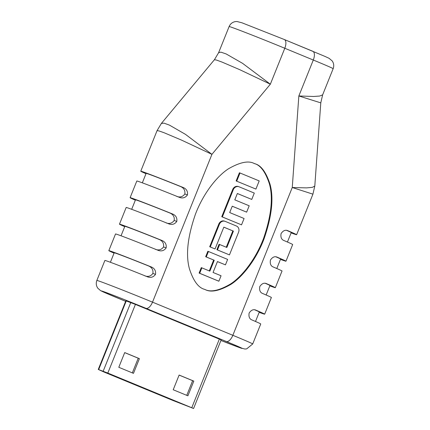 <?xml version="1.0" encoding="UTF-8"?>
<svg xmlns="http://www.w3.org/2000/svg" width="430" height="430" viewBox="0 0 430 430"><rect width="100%" height="100%" fill="white"/><g stroke="black" fill="none" stroke-linecap="round" stroke-linejoin="round"><path stroke-width="0.64" d="M238.521 186.593A4.897 4.327 110 0 0 238.37 186.534A4.897 4.327 110 0 0 232.7 189.479L221.746 216.725L241.531 224.863L244.084 218.504L229.69 212.565L232.248 206.206L246.643 212.146L232.238 206.233M237.349 193.516L251.749 199.434L254.307 193.081L239.112 186.808A4.897 4.327 110 0 0 238.962 186.749A4.897 4.327 110 0 0 233.291 189.7L222.337 216.94L221.746 216.725M225.449 264.864L227.637 259.419L208.448 251.496L206.255 256.947L214.253 260.247L209.872 271.142L201.283 267.627L199.095 273.077L218.29 280.994L218.875 281.209L221.068 275.764L213.07 272.464L217.451 261.564L225.449 264.864L217.44 261.591M208.448 251.496L207.857 251.281L205.664 256.731L213.662 260.032L209.292 270.9M204.981 289.514C210.759 292.454 219.343 290.572 230.743 283.864C241.897 276.598 255.662 259.43 263.595 238.295C271.325 215.736 273.26 197.59 269.395 183.863C265.46 171.903 260.451 165.136 254.377 163.561L253.904 163.373M233.42 231.114L226.852 247.46L219.064 244.272L216.876 249.722L229.459 254.888L238.585 232.189A4.897 4.327 110 0 0 236.414 225.997L225.218 221.375A4.897 4.327 110 0 0 225.067 221.316A4.897 4.327 110 0 0 219.391 224.267L210.27 246.965L209.679 246.75L215.064 248.948L223.826 227.153L233.42 231.114L232.834 230.899L226.271 247.218M223.815 227.18L232.834 230.899M224.627 221.16A4.897 4.327 110 0 0 224.476 221.101A4.897 4.327 110 0 0 218.805 224.051L209.679 246.75M236.129 180.944L255.915 189.082L259.199 180.912L240.004 172.989L239.413 172.774L236.129 180.944L255.915 189.082M285.977 261.203L292.679 244.53A40.705 0.71 21.9 0 0 283.424 240.305C281.295 239.204 280.516 236.962 281.08 233.581C282.999 230.77 285.095 229.744 287.364 230.496A40.705 0.71 21.9 0 1 296.619 234.721L312.927 194.161L292.26 187.507L232.845 335.303A40.705 0.71 21.9 0 1 252.706 343.968L260.741 323.978A40.705 0.71 21.9 0 0 251.485 319.748C249.357 318.651 248.578 316.41 249.142 313.029C251.061 310.218 253.157 309.186 255.431 309.944A40.705 0.71 21.9 0 1 264.681 314.169L271.384 297.495A40.705 0.71 21.9 0 0 262.133 293.271C260.005 292.169 259.22 289.927 259.79 286.547C261.709 283.736 263.805 282.704 266.073 283.461A40.705 0.71 21.9 0 1 275.329 287.686L282.032 271.013A40.705 0.71 21.9 0 0 272.776 266.788C270.647 265.686 269.868 263.445 270.432 260.064C272.351 257.253 274.447 256.226 276.721 256.979A40.705 0.71 21.9 0 1 285.977 261.203A40.705 0.71 21.9 0 1 280.462 259.381M264.681 314.169A40.705 0.71 21.9 0 1 259.172 312.347M275.329 287.686A40.705 0.71 21.9 0 1 269.814 285.864M296.619 234.721A40.705 0.71 21.9 0 1 291.11 232.899M131.682 209.313L135.488 199.843A34.911 0.607 21.9 0 1 170.108 213.108L172.865 214.113A40.705 0.71 -158.1 0 0 130.113 197.682A40.705 0.71 -158.1 0 0 135.353 200.186M172.865 214.113C175.972 215.564 177.284 217.999 176.8 221.412C174.8 224.197 172.177 225.03 168.925 223.917A40.705 0.71 -158.1 0 0 126.173 207.491L119.47 224.164A40.705 0.71 -158.1 0 0 124.711 226.664M110.392 262.278L114.197 252.808A34.911 0.607 21.9 0 1 148.818 266.068L151.575 267.073A40.705 0.71 -158.1 0 0 108.822 250.647A40.705 0.71 -158.1 0 0 114.063 253.146M151.575 267.073C154.682 268.53 155.993 270.964 155.51 274.378C153.51 277.156 150.882 277.995 147.63 276.882A40.705 0.71 -158.1 0 0 104.882 260.456L96.847 280.446A40.705 0.71 21.9 0 1 152.516 302.15L232.845 335.303A8.057 3.768 112.4 0 1 226.298 341.49L145.969 308.332A32.648 0.57 -158.1 0 0 104.936 292.094A32.648 0.57 -158.1 0 0 117.245 297.872L125.641 301.333M161.341 123.469L163.991 123.141L169.458 125.125L185.513 134.386L211.931 154.349L181.492 140.094L164.228 132.795L158.955 130.913L157.063 130.639L140.76 171.204A40.705 0.71 -158.1 0 0 146.001 173.704M121.04 235.796L124.845 226.325A34.911 0.607 21.9 0 1 159.46 239.591L162.223 240.59A40.705 0.71 -158.1 0 0 119.47 224.164M162.223 240.59C165.33 242.047 166.636 244.482 166.152 247.895C164.152 250.679 161.529 251.512 158.278 250.4A40.705 0.71 -158.1 0 0 115.525 233.974L108.822 250.647M142.33 182.831L146.135 173.365A34.911 0.607 21.9 0 1 180.756 186.625L183.513 187.63A40.705 0.71 -158.1 0 0 140.76 171.204M183.513 187.63C186.62 189.087 187.931 191.517 187.448 194.93C185.448 197.714 182.82 198.547 179.568 197.434A40.705 0.71 -158.1 0 0 136.815 181.008L130.113 197.682M220.767 339.711L135.423 304.402L126.097 300.909M204.503 289.32L205.271 289.621C210.979 292.653 219.526 290.9 230.905 284.37C242.047 277.275 255.915 260.241 263.977 239.042C271.857 216.381 273.872 198.117 270.029 184.239C266.095 172.177 261.075 165.356 254.969 163.776L254.2 163.481C248.492 160.449 239.951 162.201 228.572 168.732C217.424 175.827 203.557 192.86 195.494 214.059C187.614 236.72 185.599 254.985 189.447 268.863C193.376 280.924 198.397 287.745 204.503 289.32M218.58 52.777L220.837 52.127L226.137 53.933L242.558 63.334L270.346 84.199L239.488 69.563L221.971 62.06L216.51 60.071L214.419 59.722L161.368 123.437L157.068 130.645M284.391 39.555L312.755 51.261A8.057 3.768 112.4 0 1 312.825 51.288A8.057 3.768 112.4 0 1 313.293 60.028L298.845 95.965L292.26 187.507L306.558 187.888L312.336 187.356L314.798 186.056L320.785 102.867L298.845 95.965L313.583 96.481L319.705 96.046L322.634 94.863L333.153 68.687A40.705 0.71 -158.1 0 0 313.293 60.028L284.794 48.262A40.705 0.71 -158.1 0 0 229.12 26.558L218.596 52.729L214.425 59.722M144.872 275.877C148.173 277.038 150.844 276.221 152.897 273.426C153.359 269.986 152 267.535 148.818 266.068M155.51 274.378L152.897 273.426M155.52 249.395C158.815 250.556 161.492 249.739 163.545 246.944C164.002 243.504 162.642 241.053 159.46 239.591M166.163 222.912C169.463 224.078 172.134 223.261 174.188 220.461C174.65 217.026 173.29 214.57 170.108 213.108M176.811 196.435C180.105 197.596 182.782 196.779 184.835 193.978C185.298 190.544 183.938 188.087 180.756 186.625M166.152 247.895L163.545 246.944M176.8 221.412L174.188 220.461M187.448 194.93L184.835 193.978M255.501 321.479L259.306 312.008A34.911 0.607 -158.1 0 0 254.431 309.697M266.149 294.996L269.954 285.525A34.911 0.607 -158.1 0 0 265.074 283.214M276.791 268.513L280.596 259.043A34.911 0.607 -158.1 0 0 275.721 256.731M287.439 242.031L291.244 232.56A34.911 0.607 -158.1 0 0 286.369 230.249M201.874 267.842L199.687 273.292L218.875 281.209M199.687 273.292L199.095 273.077M206.255 256.947L205.664 256.731M214.253 260.247L213.662 260.032M219.655 244.487L217.467 249.938L229.459 254.888M217.467 249.938L216.876 249.722M210.27 246.965L215.064 248.948M246.643 212.146L249.196 205.793L234.801 199.848L237.36 193.495L251.749 199.434M222.337 216.94L241.531 224.863M240.004 172.989L236.72 181.159M104.237 372.127L172.849 400.448L193.581 408.5L107.822 373.057L98.26 369.445L104.237 372.127M111.907 374.804L180.713 403.2M107.296 372.901L111.902 374.82M191.011 407.479L100.711 370.434L174.677 401.142L191.017 407.463M187.894 395.82L193.812 381.109L179.127 375.046L173.215 389.757L187.894 395.82M118.798 367.295L133.483 373.358L139.395 358.647L124.711 352.584L118.798 367.295M132.338 372.885L138.234 358.222L124.695 352.632M138.234 358.222L139.395 358.647M186.754 395.347L192.645 380.684L179.106 375.094M192.645 380.684L193.812 381.109M103.211 371.337L186.846 405.732M114.611 375.976L115.82 376.476L114.611 375.976M118.067 377.4L119.277 377.9L118.067 377.4M121.523 378.825L122.733 379.325L121.523 378.825M124.98 380.254L126.189 380.754L124.98 380.254M128.436 381.679L129.64 382.179L128.436 381.679M131.886 383.103L133.096 383.603L131.886 383.103M135.343 384.533L136.552 385.033L135.343 384.533M138.799 385.957L140.008 386.457L138.799 385.957M142.255 387.382L143.464 387.881L142.255 387.382M145.705 388.811L146.915 389.311L145.705 388.811M149.162 390.236L150.371 390.736L149.162 390.236M152.618 391.66L153.827 392.16L152.618 391.66M156.074 393.09L157.283 393.584L156.074 393.09M159.525 394.514L160.734 395.014L159.525 394.514M162.981 395.939L164.19 396.438L162.981 395.939M166.437 397.368L167.646 397.863L166.437 397.368M169.893 398.793L171.102 399.293L169.893 398.793M173.349 400.217L174.553 400.717L173.349 400.217M284.252 39.495A8.057 3.768 112.4 0 1 284.321 39.522A8.057 3.768 112.4 0 1 284.794 48.262L270.346 84.199L211.931 154.349L152.516 302.15A8.057 3.768 -67.6 0 1 145.969 308.332M252.706 343.968L246.664 348.897L244.869 349.02L239.875 347.73L220.934 340.463A32.648 0.57 -158.1 0 0 242.085 348.434A32.648 0.57 -158.1 0 0 226.298 341.49M219.391 224.267L218.805 224.051M233.291 189.7L232.7 189.479M191.775 407.715L219.375 339.055M107.822 373.057L135.423 304.402M103.173 371.219L130.768 302.564M98.669 369.58L126.269 300.925M312.922 194.161L314.798 186.056M320.785 102.867L322.634 94.858M225.067 221.316L224.476 221.101M238.962 186.749L238.37 186.534M333.153 68.687C334.158 65.951 333.847 63.377 332.223 60.969L329.117 58.329L325.037 56.438L284.321 39.522L241.945 22.79L236.951 21.5L235.156 21.629C232.307 22.236 230.292 23.876 229.12 26.558M96.847 280.446C95.831 283.209 96.159 285.805 97.82 288.224L100.572 290.626L103.512 292.051L125.641 301.339M193.581 408.5L221.181 339.845M98.26 369.445L125.861 300.79"/></g></svg>
